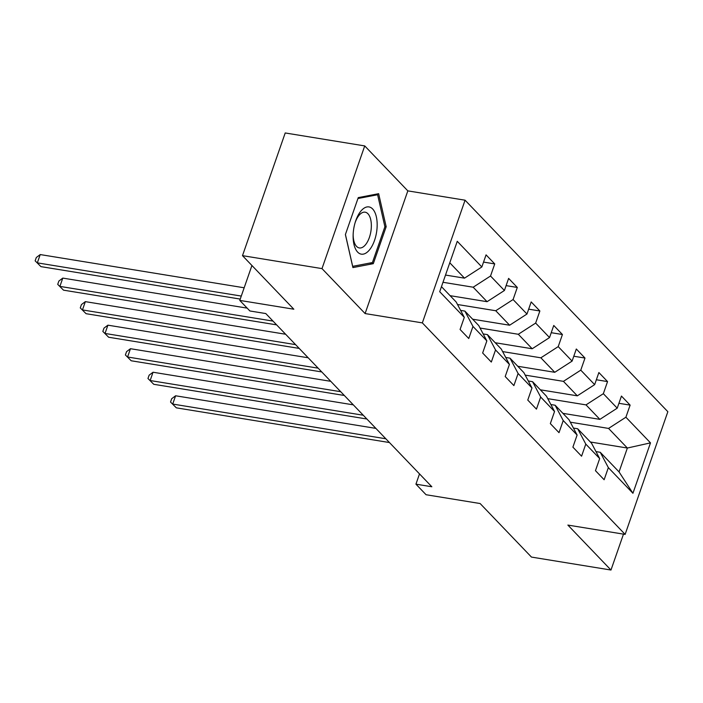 <?xml version="1.0" encoding="UTF-8"?>
<svg xmlns="http://www.w3.org/2000/svg" width="703" height="703" viewBox="0 0 703 703"><rect width="100%" height="100%" fill="white"/><g stroke="black" fill="none" stroke-linecap="round" stroke-linejoin="round"><path stroke-width="1.05" d="M364.725 145.916L285.216 132.964L242.491 255.655L322 268.608L365.103 313.564L422.345 322.888L465.07 200.197L407.828 190.873L364.725 145.916L322 268.608M422.345 322.888L625.125 534.394L667.85 411.703L465.07 200.197M625.125 534.394L567.875 525.079L610.977 570.036L623.482 534.131M610.977 570.036L531.468 557.084L480.123 503.533L426.062 494.727L415.939 484.165L431.835 486.757L265.796 313.564L249.89 310.972L239.767 300.409L293.836 309.215L242.491 255.655M441.466 286.666L456.194 302.026L464.296 317.369L460.078 329.47L468.76 338.521L472.97 326.42L486.854 340.902L482.645 353.003L491.318 362.054L495.536 349.953L509.42 364.435L505.202 376.536L513.884 385.596L518.102 373.486L531.986 387.968L527.768 400.077L536.451 409.128L540.66 397.019L554.544 411.51L550.335 423.61L559.008 432.661L563.226 420.561L577.11 435.043L572.892 447.143L581.574 456.194L585.784 444.094L599.677 458.576L595.459 470.676L604.132 479.736L608.35 467.627L632.937 493.278L650.495 442.872L627.366 448.031L608.561 428.417L570.318 422.187M464.296 317.369L439.709 291.719L457.258 241.314L481.845 266.964L486.063 254.864L494.736 263.915L483.541 262.087M650.495 442.872L625.898 417.222L630.116 405.121L621.443 396.07L617.225 408.171L603.341 393.689L607.55 381.588L598.877 372.537L594.659 384.638L580.775 370.156L584.993 358.055L576.311 349.004L572.101 361.105L558.217 346.623L562.426 334.514L553.753 325.463L549.535 337.572L535.651 323.081L539.869 310.981L531.187 301.93L526.969 314.03L513.085 299.548L517.303 287.448L508.62 278.397L504.411 290.497L490.527 276.015L494.736 263.915M486.854 340.902L478.752 325.568L464.868 311.086L460.606 310.392M442.987 282.29L473.181 287.211L487.074 301.692L450.096 295.673M464.868 311.086L472.97 326.42M490.527 276.015L473.181 287.211M504.411 290.497L487.074 301.692M509.42 364.435L501.318 349.101L487.434 334.619L483.172 333.925M457.504 304.513L495.747 310.744L509.631 325.225L472.653 319.206M487.434 334.619L495.536 349.953M513.085 299.548L495.747 310.744M526.969 314.03L509.631 325.225M531.986 387.968L523.884 372.634L510 358.152L505.738 357.458M480.07 328.046L518.313 334.276L532.197 348.758L495.22 342.739M510 358.152L518.102 373.486M535.651 323.081L518.313 334.276M549.535 337.572L532.197 348.758M554.544 411.51L546.442 396.167L532.558 381.685L528.296 380.991M502.627 351.588L540.871 357.809L554.755 372.3L517.786 366.272M532.558 381.685L540.66 397.019M558.217 346.623L540.871 357.809M572.101 361.105L554.755 372.3M577.11 435.043L569.008 419.709L555.124 405.227L550.862 404.533M525.194 375.121L563.437 381.351L577.321 395.833L540.343 389.814M555.124 405.227L563.226 420.561M580.775 370.156L563.437 381.351M594.659 384.638L577.321 395.833M599.677 458.576L591.566 443.241L577.681 428.76L573.42 428.065M547.76 398.654L586.003 404.884L599.887 419.366L562.91 413.346M577.681 428.76L585.784 444.094M603.341 393.689L586.003 404.884M617.225 408.171L599.887 419.366M632.937 493.278L619.053 471.906L600.248 452.293L595.986 451.598M590.388 442.011L627.366 448.031L619.053 471.906M600.248 452.293L608.35 467.627M625.898 417.222L608.561 428.417M251.929 265.497L239.767 300.409M419.506 473.901L415.939 484.165M445.509 275.058L464.507 278.16L449.779 262.79M481.845 266.964L464.507 278.16M630.116 405.121L618.921 403.302M607.55 381.588L596.355 379.761M584.993 358.055L573.797 356.228M562.426 334.514L551.231 332.695M539.869 310.981L528.674 309.162M517.303 287.448L506.107 285.62M365.103 313.564L407.828 190.873M345.393 234.556L352.915 267.588L373.302 263.678L386.175 226.726L378.645 193.694L358.258 197.613L345.393 234.556M384.849 226.515L386.175 226.726M369.646 263.08L373.302 263.678M375.885 428.391L175.601 395.78L172.71 404.067L385.833 438.769M176.33 407.837L170.53 402.037L176.33 407.837L389.453 442.547M170.53 402.037L171.681 398.724L175.601 395.78M357.642 252.096A23.92 11.547 99.2 0 0 374.55 240.347A23.92 11.547 99.2 0 0 372.652 208.984A23.92 11.547 99.2 0 0 355.393 221.77A23.92 11.547 99.2 0 0 353.117 235.76A23.92 11.547 99.2 0 0 357.642 252.096M353.143 234.828A18.111 8.744 99.2 0 0 356.562 246.384A18.111 8.744 99.2 0 0 359.338 247.939A18.111 8.744 99.2 0 0 370.244 234.547A18.111 8.744 99.2 0 0 367.933 213.747A18.111 8.744 99.2 0 0 365.156 212.192A18.111 8.744 99.2 0 0 355.12 222.666M357.941 198.518L377.608 194.74L384.901 226.744L372.432 262.544L352.678 266.34L345.419 234.477M375.226 194.353L377.608 194.74M353.319 404.858L153.034 372.239L150.152 380.534L363.275 415.236M153.764 384.304L147.964 378.504L153.764 384.304L366.887 419.006M147.964 378.504L149.124 375.191L153.034 372.239M330.762 381.325L130.468 348.706L127.586 357.001L340.709 391.703M131.197 360.771L125.398 354.971L131.197 360.771L344.329 395.473M125.398 354.971L126.558 351.649L130.468 348.706M308.195 357.783L107.91 325.173L105.019 333.459L318.151 368.17M108.64 337.238L102.84 331.429L108.64 337.238L321.763 371.94M102.84 331.429L103.991 328.116L107.91 325.173M285.629 334.25L85.344 301.64L82.462 309.926L295.585 344.628M86.074 313.696L80.274 307.896L86.074 313.696L299.197 348.407M80.274 307.896L81.434 304.584L85.344 301.64M247.166 308.125L62.787 278.098L59.896 286.393L273.019 321.095M63.516 290.163L57.716 284.364L63.516 290.163L276.639 324.865M57.716 284.364L58.867 281.051L62.787 278.098M244.169 287.782L40.22 254.565L37.329 262.86L241.278 296.068M40.95 266.63L35.15 260.831L40.95 266.63L240.233 299.083M35.15 260.831L36.301 257.509L40.22 254.565"/></g></svg>
